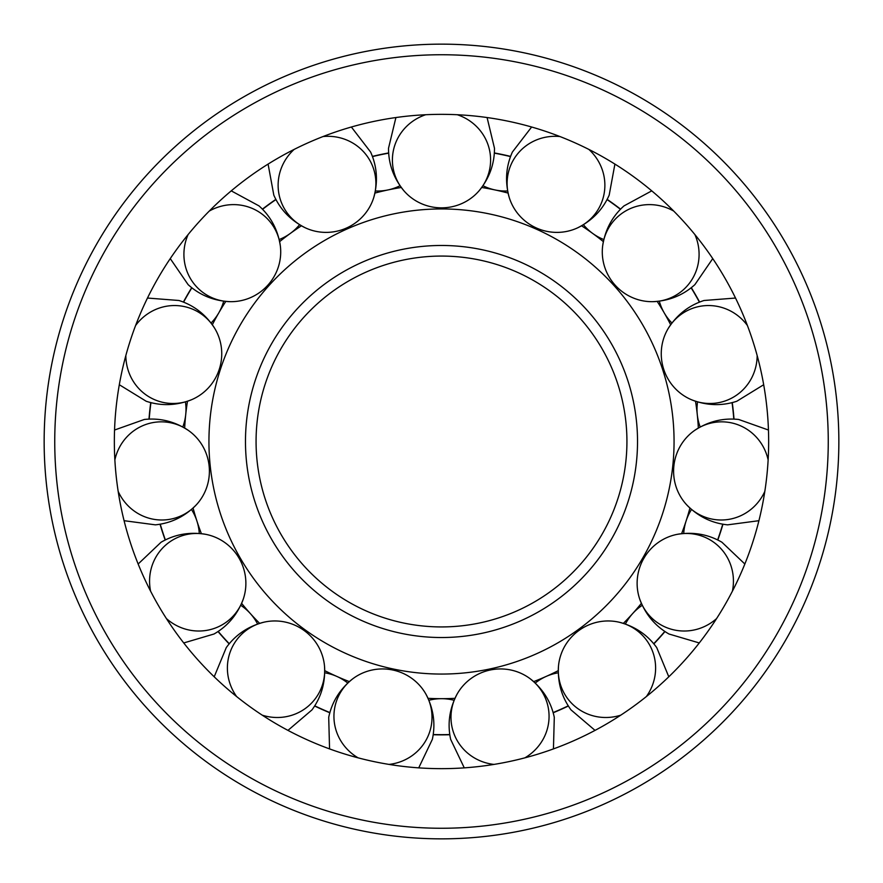 <?xml version="1.0" encoding="UTF-8"?>
<svg xmlns="http://www.w3.org/2000/svg" width="883" height="883" viewBox="0 0 883 883"><rect width="100%" height="100%" fill="white"/><g stroke="black" fill="none" stroke-linecap="round" stroke-linejoin="round"><path stroke-width="1.32" d="M674.06 441.5A232.56 232.56 0 0 0 441.5 208.94A232.56 232.56 0 0 0 208.94 441.5A232.56 232.56 0 0 0 441.5 674.06A232.56 232.56 0 0 0 674.06 441.5M401.257 187.483A257.185 257.185 0 0 0 374.9 193.079M301.456 225.783A257.185 257.185 0 0 0 279.613 241.644M225.816 301.39A257.185 257.185 0 0 0 212.328 324.767M187.483 401.235A257.185 257.185 0 0 0 184.657 428.034M698.343 428.034A257.185 257.185 0 0 0 695.517 401.235M670.672 324.767A257.185 257.185 0 0 0 657.184 301.39M603.387 241.644A257.185 257.185 0 0 0 581.544 225.783M508.1 193.079A257.185 257.185 0 0 0 481.743 187.483M428.001 698.332A257.185 257.185 0 0 0 454.999 698.332M533.641 681.621A257.185 257.185 0 0 0 558.288 670.639M623.332 623.387A257.185 257.185 0 0 0 641.4 603.332M681.599 533.696A257.185 257.185 0 0 0 689.921 508.078M441.5 626.93A185.43 185.43 0 0 0 626.93 441.5A185.43 185.43 0 0 0 441.5 256.07A185.43 185.43 0 0 0 256.07 441.5A185.43 185.43 0 0 0 441.5 626.93A185.43 185.43 0 0 1 256.07 441.5A185.43 185.43 0 0 1 441.5 256.07M193.079 508.078A257.185 257.185 0 0 0 201.401 533.696M241.6 603.332A257.185 257.185 0 0 0 259.668 623.387M324.712 670.639A257.185 257.185 0 0 0 349.359 681.621M768.651 441.5A327.151 327.151 0 0 0 441.5 114.349A327.151 327.151 0 0 0 114.349 441.5A327.151 327.151 0 0 0 441.5 768.651A327.151 327.151 0 0 0 768.651 441.5M44.15 441.5A397.35 397.35 0 0 0 441.5 838.85A397.35 397.35 0 0 0 838.85 441.5A397.35 397.35 0 0 0 441.5 44.15A397.35 397.35 0 0 0 44.15 441.5A397.35 397.35 0 0 1 441.5 44.15A397.35 397.35 0 0 1 838.85 441.5M558.266 672.791A49.095 47.837 156 0 0 535.253 683.034M642.25 605.308A49.095 47.837 132 0 0 625.396 624.027M691.51 509.491A49.095 47.837 108 0 0 683.729 533.442M697.559 401.931A49.095 47.837 84 0 0 700.186 426.975M659.325 301.202A49.095 47.837 60 0 0 671.919 323.012M583.431 224.735A49.095 47.837 36 0 0 603.806 239.536M482.99 185.75A49.095 47.837 12 0 0 507.626 190.982M375.374 190.982A49.095 47.837 -12 0 0 400.01 185.75M279.194 239.536A49.095 47.837 -36 0 0 299.569 224.735M211.081 323.012A49.095 47.837 -60 0 0 223.675 301.202M182.814 426.975A49.095 47.837 -84 0 0 185.441 401.931M199.271 533.442A49.095 47.837 -108 0 0 191.49 509.491M257.604 624.027A49.095 47.837 -132 0 0 240.75 605.308M347.747 683.034A49.095 47.837 -156 0 0 324.734 672.791M454.094 700.285A49.095 47.837 180 0 0 441.5 698.685A49.095 47.837 180 0 0 428.906 700.285M449.833 734.744A293.366 293.366 0 0 1 433.167 734.744M433.2 734.535A293.145 293.145 0 0 0 449.8 734.535M358.09 757.835A49.095 47.837 -168 0 1 334.955 706.632A49.095 47.837 -168 0 1 352.814 678.762A49.095 47.837 -168 0 1 426.014 694.325A49.095 47.837 -168 0 1 430.992 727.04A49.095 47.837 -168 0 1 389.039 764.413M329.834 712.78A293.366 293.366 0 0 1 314.613 706.003M314.723 705.826A293.145 293.145 0 0 0 329.9 712.57M236.633 696.566A49.095 47.837 -144 0 1 236.335 640.374A49.095 47.837 -144 0 1 263.973 622.184A49.095 47.837 -144 0 1 324.514 666.168A49.095 47.837 -144 0 1 315.761 698.078A49.095 47.837 -144 0 1 262.229 715.164M229.15 643.906A293.366 293.366 0 0 1 218.002 631.522M218.178 631.411A293.145 293.145 0 0 0 229.293 643.751M150.596 591.191A49.095 47.837 -120 0 1 173.178 539.723A49.095 47.837 -120 0 1 205.838 534.358A49.095 47.837 -120 0 1 243.255 599.16A49.095 47.837 -120 0 1 222.273 624.756A49.095 47.837 -120 0 1 166.423 618.586M165.187 540.043A293.366 293.366 0 0 1 160.033 524.193M160.242 524.16A293.145 293.145 0 0 0 165.375 539.943M114.867 459.922A49.095 47.837 -96 0 1 156.423 422.096A49.095 47.837 -96 0 1 188.443 430.474A49.095 47.837 -96 0 1 196.258 504.899A49.095 47.837 -96 0 1 166.688 519.745A49.095 47.837 -96 0 1 118.179 491.389M148.995 419.138A293.366 293.366 0 0 1 150.739 402.56M150.938 402.615A293.145 293.145 0 0 0 149.205 419.127M135.618 325.474A49.095 47.837 -72 0 1 188.962 307.825A49.095 47.837 -72 0 1 214.801 328.498A49.095 47.837 -72 0 1 191.677 399.668A49.095 47.837 -72 0 1 158.62 401.202A49.095 47.837 -72 0 1 125.839 355.562M183.377 302.096A293.366 293.366 0 0 1 191.71 287.659M191.876 287.792A293.145 293.145 0 0 0 183.576 302.174M209.249 211.092A49.095 47.837 -48 0 1 265.165 216.666A49.095 47.837 -48 0 1 280.364 246.059A49.095 47.837 -48 0 1 230.286 301.677A49.095 47.837 -48 0 1 199.47 289.635A49.095 47.837 -48 0 1 188.079 234.602M262.394 209.161A293.366 293.366 0 0 1 275.882 199.359M275.982 199.547A293.145 293.145 0 0 0 262.549 209.315M323.046 136.545A49.095 47.837 -24 0 1 371.853 164.381A49.095 47.837 -24 0 1 373.785 197.417A49.095 47.837 -24 0 1 305.419 227.858A49.095 47.837 -24 0 1 282.163 204.315A49.095 47.837 -24 0 1 294.138 149.415M372.383 156.401A293.366 293.366 0 0 1 388.686 152.936M388.697 153.145A293.145 293.145 0 0 0 372.449 156.6M457.317 114.735A49.095 47.837 -0 0 1 490.595 160.011A49.095 47.837 -0 0 1 478.917 190.982A49.095 47.837 -0 0 1 404.083 190.982A49.095 47.837 -0 0 1 392.405 160.011A49.095 47.837 -0 0 1 425.683 114.735M494.314 152.936A293.366 293.366 0 0 1 510.617 156.401M510.551 156.6A293.145 293.145 0 0 0 494.303 153.145M588.862 149.415A49.095 47.837 24 0 1 600.837 204.315A49.095 47.837 24 0 1 577.581 227.858A49.095 47.837 24 0 1 509.215 197.417A49.095 47.837 24 0 1 511.147 164.381A49.095 47.837 24 0 1 559.954 136.545M607.118 199.359A293.366 293.366 0 0 1 620.606 209.161M620.451 209.315A293.145 293.145 0 0 0 607.018 199.547M694.921 234.602A49.095 47.837 48 0 1 683.53 289.635A49.095 47.837 48 0 1 652.714 301.677A49.095 47.837 48 0 1 602.636 246.059A49.095 47.837 48 0 1 617.835 216.666A49.095 47.837 48 0 1 673.751 211.092M691.29 287.659A293.366 293.366 0 0 1 699.623 302.096M699.424 302.174A293.145 293.145 0 0 0 691.124 287.792M757.161 355.562A49.095 47.837 72 0 1 724.38 401.202A49.095 47.837 72 0 1 691.323 399.668A49.095 47.837 72 0 1 668.199 328.498A49.095 47.837 72 0 1 694.038 307.825A49.095 47.837 72 0 1 747.382 325.474M732.261 402.56A293.366 293.366 0 0 1 734.005 419.138M733.795 419.127A293.145 293.145 0 0 0 732.062 402.615M764.821 491.389A49.095 47.837 96 0 1 716.312 519.745A49.095 47.837 96 0 1 686.742 504.899A49.095 47.837 96 0 1 694.557 430.474A49.095 47.837 96 0 1 726.577 422.096A49.095 47.837 96 0 1 768.133 459.922M722.967 524.193A293.366 293.366 0 0 1 717.813 540.043M717.625 539.943A293.145 293.145 0 0 0 722.758 524.16M716.577 618.586A49.095 47.837 120 0 1 660.727 624.756A49.095 47.837 120 0 1 639.745 599.16A49.095 47.837 120 0 1 677.162 534.358A49.095 47.837 120 0 1 709.822 539.723A49.095 47.837 120 0 1 732.404 591.191M664.998 631.522A293.366 293.366 0 0 1 653.85 643.906M653.707 643.751A293.145 293.145 0 0 0 664.822 631.411M620.771 715.164A49.095 47.837 144 0 1 567.239 698.078A49.095 47.837 144 0 1 558.486 666.168A49.095 47.837 144 0 1 619.027 622.184A49.095 47.837 144 0 1 646.665 640.374A49.095 47.837 144 0 1 646.367 696.566M568.387 706.003A293.366 293.366 0 0 1 553.166 712.78M553.1 712.57A293.145 293.145 0 0 0 568.277 705.826M493.961 764.413A49.095 47.837 168 0 1 452.008 727.04A49.095 47.837 168 0 1 456.986 694.325A49.095 47.837 168 0 1 530.186 678.762A49.095 47.837 168 0 1 548.045 706.632A49.095 47.837 168 0 1 524.91 757.835M245.474 441.5A196.026 196.026 0 0 0 441.5 637.526A196.026 196.026 0 0 0 637.526 441.5A196.026 196.026 0 0 0 441.5 245.474A196.026 196.026 0 0 0 245.474 441.5M441.5 828.254A386.754 386.754 0 0 0 828.254 441.5A386.754 386.754 0 0 0 441.5 54.746A386.754 386.754 0 0 0 54.746 441.5A386.754 386.754 0 0 0 441.5 828.254M352.814 678.762C339.999 688.972 331.964 701.819 328.708 717.327L329.558 748.905M426.014 694.325C433.575 708.85 435.683 723.872 432.35 739.358L418.73 767.857M263.973 622.184C248.123 626.29 235.551 634.767 226.269 647.603L214.205 676.797M324.514 666.168C325.507 682.515 321.335 697.084 311.986 709.888L287.957 730.384M205.838 534.358C189.679 531.654 174.746 534.292 161.048 542.25L138.156 564.005M243.255 599.16C237.505 614.502 227.77 626.113 214.028 634.005L183.73 642.956M188.443 430.474C174.779 421.445 160.066 417.769 144.315 419.469L114.547 430.032M196.258 504.899C184.779 516.577 171.159 523.222 155.386 524.844L124.084 520.694M214.801 328.498C206.004 314.69 194.05 305.352 178.973 300.496L147.483 298.046M191.677 399.668C176.434 405.672 161.291 406.202 146.225 401.268L119.315 384.734M280.364 246.059C277.935 229.867 270.827 216.478 259.017 205.905L231.247 190.86M230.286 301.677C213.929 300.96 199.867 295.275 188.123 284.646L170.253 258.598M373.785 197.417C378.156 181.633 377.107 166.512 370.617 152.053L351.368 127.009M305.419 227.858C290.772 220.54 280.231 209.635 273.818 195.143L268.09 164.083M478.917 190.982C489.325 178.333 494.513 164.095 494.48 148.245L487.085 117.538M404.083 190.982C393.675 178.333 388.487 164.095 388.52 148.245L395.915 117.538M577.581 227.858C592.228 220.54 602.769 209.635 609.182 195.143L614.91 164.083M509.215 197.417C504.844 181.633 505.893 166.512 512.383 152.053L531.632 127.009M652.714 301.677C669.071 300.96 683.133 295.275 694.877 284.646L712.747 258.598M602.636 246.059C605.065 229.867 612.173 216.478 623.983 205.905L651.753 190.86M691.323 399.668C706.566 405.672 721.709 406.202 736.775 401.268L763.685 384.734M668.199 328.498C676.996 314.69 688.95 305.352 704.027 300.496L735.517 298.046M686.742 504.899C698.221 516.577 711.841 523.222 727.614 524.844L758.916 520.694M694.557 430.474C708.221 421.445 722.934 417.769 738.685 419.469L768.453 430.032M639.745 599.16C645.495 614.502 655.23 626.113 668.972 634.005L699.27 642.956M677.162 534.358C693.321 531.654 708.254 534.292 721.952 542.25L744.844 564.005M558.486 666.168C557.493 682.515 561.665 697.084 571.014 709.888L595.043 730.384M619.027 622.184C634.877 626.29 647.449 634.767 656.731 647.603L668.795 676.797M456.986 694.325C449.425 708.85 447.317 723.872 450.65 739.358L464.27 767.857M530.186 678.762C543.001 688.972 551.036 701.819 554.292 717.327L553.442 748.905"/></g></svg>
